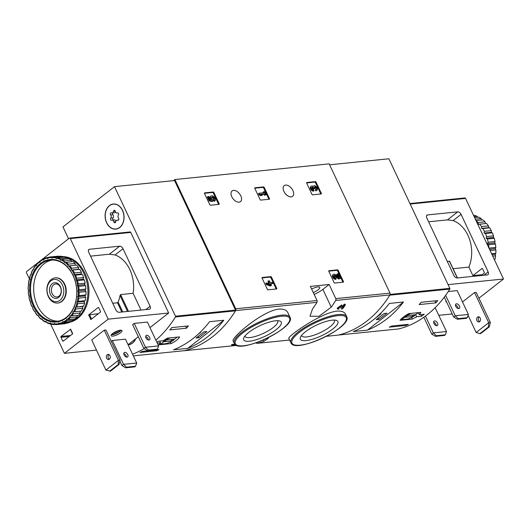 <?xml version="1.0" encoding="UTF-8"?>
<svg xmlns="http://www.w3.org/2000/svg" width="530" height="530" viewBox="0 0 530 530"><rect width="100%" height="100%" fill="white"/><g stroke="black" fill="none" stroke-linecap="round" stroke-linejoin="round"><path stroke-width="0.79" d="M334.755 283.046A0.629 0.378 -128 0 1 334.079 282.543L328.792 271.307A0.629 0.378 -128 0 1 328.951 270.717L337.497 269.849A0.629 0.378 -128 0 1 338.173 270.353L343.46 281.589A0.629 0.378 -128 0 1 343.301 282.179L334.755 283.046M312.62 194.835A0.629 0.378 -128 0 1 311.951 194.331L306.658 183.095A0.629 0.378 -128 0 1 306.817 182.506L315.37 181.638A0.629 0.378 -128 0 1 316.046 182.141L321.332 193.377A0.629 0.378 -128 0 1 321.173 193.967L312.62 194.835M310.375 286.385L317.026 300.523A1.577 1.179 84.2 0 1 316.966 302.339A124.736 93.306 84.2 0 1 312.468 309.063L309.984 316.238L319.027 316.284L331.237 307.155A124.736 93.306 -95.8 0 0 335.728 300.43A1.577 1.179 -95.8 0 0 335.788 298.615L329.137 284.477L310.375 286.385M173.456 180.657L174.893 179.531L329.176 163.863L389.994 293.11A1.577 1.179 84.2 0 1 389.934 294.925A124.736 93.306 84.2 0 1 338.531 335.066A1.577 1.179 84.2 0 1 338.405 335.086A1.577 1.179 84.2 0 1 338.279 335.092M174.893 179.531L235.711 308.778A1.577 1.179 84.2 0 1 235.651 310.593A124.736 93.306 84.2 0 1 184.248 350.734A1.577 1.179 84.2 0 1 184.122 350.754A1.577 1.179 84.2 0 1 183.857 350.741M283.934 191.436A6.791 4.074 52 0 0 292.593 196.332A6.791 4.074 52 0 0 291.626 188.468A6.791 4.074 52 0 0 284.239 185.626A6.791 4.074 52 0 0 283.934 191.436M231.809 196.729A6.791 4.074 52 0 0 240.474 201.625A6.791 4.074 52 0 0 239.507 193.761A6.791 4.074 52 0 0 232.113 190.919A6.791 4.074 52 0 0 231.809 196.729M210.463 205.209A0.629 0.378 -128 0 1 209.787 204.706L204.5 193.47A0.629 0.378 -128 0 1 204.66 192.88L213.206 192.012A0.629 0.378 -128 0 1 213.881 192.516L219.168 203.752A0.629 0.378 -128 0 1 219.009 204.341L210.463 205.209M260.773 200.102A0.629 0.378 -128 0 1 260.098 199.598L254.811 188.362A0.629 0.378 -128 0 1 254.97 187.772L263.516 186.904A0.629 0.378 -128 0 1 264.192 187.408L269.478 198.644A0.629 0.378 -128 0 1 269.32 199.234L260.773 200.102M268.041 289.824A0.629 0.378 -128 0 1 267.365 289.32L262.078 278.084A0.629 0.378 -128 0 1 262.237 277.488L270.784 276.62A0.629 0.378 -128 0 1 271.459 277.13L276.746 288.366A0.629 0.378 -128 0 1 276.587 288.956L268.041 289.824M336.61 311.156C319.53 313.31 286.518 337.338 288.863 338.398L290.937 342.811A30.786 8.705 -25.2 0 1 306.062 326.626A30.786 8.705 -25.2 0 1 338.206 314.555A30.786 8.705 -25.2 0 1 346.653 316.595L345.54 314.23C344.328 311.799 341.353 310.772 336.61 311.156M345.381 304.995L344.546 305.081A125.683 94.015 84.2 0 1 342.42 308.029L342.029 305.744L337.597 308.99L338.392 309.295A125.683 94.015 -95.8 0 0 339.061 308.407C338.697 307.254 339.352 306.651 341.029 306.598L341.4 308.99L342.552 308.871A125.683 94.015 -95.8 0 0 345.381 304.995L344.977 304.14L344.149 304.227A124.736 93.306 84.2 0 1 342.241 306.883M340.724 306.347L341.4 308.99M341.678 305.048L337.199 308.142M233.657 344.513L232.471 344.315A124.736 93.306 84.2 0 1 231.544 344.646L231.941 345.5L234.214 345.639A125.683 94.015 -95.8 0 0 235.744 345.109L235.949 345.09M234.552 344.102A124.736 93.306 84.2 0 1 233.624 344.434L234.022 345.288A125.683 94.015 84.2 0 0 234.949 344.95L234.697 344.089M278.707 309.116C261.661 311.203 230.384 338.398 233.173 341.062L234.286 343.427A30.786 8.705 -25.2 0 1 249.405 327.242A30.786 8.705 -25.2 0 1 281.549 315.171A30.786 8.705 -25.2 0 1 290.003 317.212L287.929 312.799C286.544 309.977 283.471 308.752 278.707 309.116M256.083 342.797A1.577 1.179 -95.8 0 0 257.096 343.347A1.577 1.179 -95.8 0 0 257.222 343.321A124.736 93.306 -95.8 0 0 263.927 341.3L268.372 338.292M338.637 308.241L339.061 308.407L338.73 307.705M344.546 305.081L344.149 304.227M234.022 345.288L234.916 345.196A125.683 94.015 84.2 0 1 234.313 345.408L232.869 345.162A125.683 94.015 84.2 0 1 231.941 345.5M232.869 345.162L232.471 344.315M235.598 344.884L234.949 344.95M332.211 320.166A20.776 5.87 -25.2 0 1 336.345 320.372A20.776 5.87 -25.2 0 1 321.617 335.702A20.776 5.87 -25.2 0 1 300.424 337.279A20.776 5.87 -25.2 0 1 313.137 326.831A20.776 5.87 -25.2 0 1 332.211 320.166M334.198 320.074A18.073 5.108 -25.2 0 1 334.364 320.352A18.073 5.108 -25.2 0 1 320.193 332.668A18.073 5.108 -25.2 0 1 301.663 335.735A18.073 5.108 -25.2 0 1 301.563 335.43M275.56 320.782A20.776 5.87 -25.2 0 1 279.694 320.988A20.776 5.87 -25.2 0 1 264.967 336.318A20.776 5.87 -25.2 0 1 243.767 337.895A20.776 5.87 -25.2 0 1 256.487 327.447A20.776 5.87 -25.2 0 1 275.56 320.782M277.548 320.69A18.073 5.108 -25.2 0 1 277.713 320.968A18.073 5.108 -25.2 0 1 263.543 333.284A18.073 5.108 -25.2 0 1 245.012 336.351A18.073 5.108 -25.2 0 1 244.906 336.046M314.164 294.435A14.211 4.015 154.8 0 0 322.869 289.373L329.137 284.477M313.283 292.567A6.95 1.961 154.8 0 0 319.093 288.949A6.95 1.961 154.8 0 0 319.769 287.373A6.95 1.961 154.8 0 0 311.633 289.062M204.441 193.304L212.609 192.476A0.629 0.378 -128 0 1 213.285 192.986L218.572 204.222A0.629 0.378 -128 0 1 218.632 204.381M212.921 201.069L212.325 201.539L209.158 200.923L209.754 200.459L212.921 201.069L212.576 199.704A1.802 1.08 -128 0 1 211.775 197.087A1.802 1.08 -128 0 1 213.736 197.842A1.802 1.08 -128 0 1 213.994 199.923A1.802 1.08 -128 0 1 213.987 199.929L214.968 200.85L214.372 201.32L213.391 200.393L213.987 199.929M211.549 197.412A1.802 1.08 -128 0 1 213.318 198.565A1.802 1.08 -128 0 1 213.398 200.386M210.403 199.565A3.147 1.888 -128 0 1 210.35 196.491L210.947 196.02A3.147 1.888 -128 0 1 214.272 197.213A3.147 1.888 -128 0 1 214.968 200.85M209.158 200.923L207.323 197.021L207.919 196.557L208.747 196.471L210.185 199.519L211.47 199.77A3.147 1.888 -128 0 1 210.947 196.02M207.919 196.557L209.754 200.459M306.605 182.929L314.774 182.101A0.629 0.378 -128 0 1 315.443 182.605L320.736 193.847A0.629 0.378 -128 0 1 320.789 194.006M314.065 190.687A2.703 1.623 -128 0 1 311.408 188.938A2.703 1.623 -128 0 1 311.302 186.215L310.706 186.679A2.703 1.623 -128 0 0 310.812 189.409A2.703 1.623 -128 0 0 313.469 191.151L314.065 190.687L313.548 189.594A1.438 0.868 -128 0 1 312.197 188.76A1.438 0.868 -128 0 1 311.978 187.309A1.259 0.755 -128 0 1 312.064 187.216A1.259 0.755 -128 0 1 313.674 188.13L314.681 188.415L314.502 188.044A1.259 0.755 -128 0 1 314.562 186.964A1.259 0.755 -128 0 1 315.304 186.971A1.438 0.868 -128 0 1 316.337 188.104A1.438 0.868 -128 0 1 316.224 189.236A1.438 0.868 -128 0 1 315.926 189.349L316.443 190.442L315.847 190.913L315.33 189.813L315.926 189.349M311.859 187.587A1.259 0.755 -128 0 1 313.078 188.594L313.674 188.13M314.681 188.415L314.078 188.879L313.078 188.594M313.25 188.965L313.846 188.494M314.363 187.335A1.259 0.755 -128 0 1 314.707 187.435A1.438 0.868 -128 0 1 315.814 189.442M311.302 186.215A2.703 1.623 -128 0 1 313.329 186.474A2.703 1.623 -128 0 1 313.68 185.97A2.703 1.623 -128 0 1 316.615 187.103A2.703 1.623 -128 0 1 317 190.23L316.403 190.694A2.703 1.623 -128 0 1 315.847 190.913M317 190.23A2.703 1.623 -128 0 1 316.443 190.442M254.751 188.196L262.92 187.368A0.629 0.378 -128 0 1 263.596 187.872L268.882 199.108A0.629 0.378 -128 0 1 268.942 199.273M262.443 195.106L260.654 195.696L258.991 194.802L259.587 194.338L261.25 195.232L262.443 195.106L260.773 194.212L264.695 193.814L265.172 194.835L266.007 194.748L264.536 191.621L263.702 191.708L264.185 192.721L259.071 193.245L259.587 194.338M260.654 195.696L261.25 195.232M266.007 194.748L264.576 195.298L264.099 194.285L261.409 194.556M264.099 194.285L264.695 193.814M264.576 195.298L265.172 194.835M263.403 192.801L263.105 192.171L263.702 191.708M258.991 194.802L258.474 193.708L259.071 193.245M328.732 271.141L336.901 270.313A0.629 0.378 -128 0 1 337.577 270.817L342.864 282.053A0.629 0.378 -128 0 1 342.923 282.218M333.436 274.427L332.84 274.891A2.703 1.623 -128 0 0 332.946 277.621A2.703 1.623 -128 0 0 335.603 279.363L336.199 278.893L335.682 277.799A1.438 0.868 -128 0 1 334.264 276.872A1.438 0.868 -128 0 1 334.211 275.415A1.438 0.868 -128 0 1 335.377 275.62L339.207 278.588L340.359 278.475L338.153 273.785L337.319 273.871L338.988 277.409L335.629 274.805A2.703 1.623 -128 0 0 333.436 274.427A2.703 1.623 -128 0 0 333.542 277.15A2.703 1.623 -128 0 0 336.199 278.893M333.999 275.766A1.438 0.868 -128 0 1 334.781 276.084L335.377 275.62M340.359 278.475L338.61 279.058L334.781 276.084M338.61 279.058L339.207 278.588M337.703 276.415L336.722 274.335L337.319 273.871M262.019 277.919L270.187 277.091A0.629 0.378 -128 0 1 270.863 277.594L276.15 288.83A0.629 0.378 -128 0 1 276.209 288.996M271.499 285.465L270.075 286.014L266.259 284.524L266.855 284.053L271.499 285.465L270.658 283.669L272.798 283.451L272.281 282.357L270.141 282.576L269.3 280.781L268.465 280.867L269.313 282.662L268.418 282.748L268.935 283.841L269.823 283.755L270.154 284.458L266.338 282.96L266.855 284.053M270.075 286.014L270.671 285.551M272.798 283.451L270.837 284.06M268.531 282.742L267.869 281.331L268.465 280.867M268.008 283.616L267.822 283.219L268.418 282.748M269.333 284.133L269.823 283.755M266.259 284.524L265.742 283.431L266.338 282.96M157.264 343.109L160.491 342.784L158.755 344.838L171.071 343.586C175.536 341.4 178.385 339.173 179.624 336.901L167.308 338.153L163.074 340.764L158.165 341.26A124.736 93.306 84.2 0 1 156.873 342.287M68.562 238.798L62.964 226.9L114.513 186.646L175.483 316.211A0.629 0.47 84.2 0 1 175.456 316.94A124.736 93.306 84.2 0 1 155.86 340.127M144.067 348.614A124.736 93.306 84.2 0 1 132.546 354.206M126.339 356.266A124.736 93.306 84.2 0 1 125.358 356.531M114.513 186.646L174.555 180.544L235.525 310.116A0.629 0.47 84.2 0 1 235.499 310.845A124.736 93.306 84.2 0 1 184.486 350.675A0.629 0.47 84.2 0 1 184.387 350.681M169.825 329.898A124.736 93.306 -95.8 0 0 171.74 327.613L188.422 325.917A124.736 93.306 84.2 0 1 186.507 328.209L169.825 329.898M156.575 350.781L139.893 352.476A124.736 93.306 -95.8 0 0 142.358 351.344L159.04 349.654A124.736 93.306 84.2 0 1 156.575 350.781L156.178 349.946M209.595 321.69A124.736 93.306 84.2 0 1 173.582 349.807L187.759 348.369A124.736 93.306 -95.8 0 0 223.773 320.246L209.595 321.69M135.7 338.75A12.634 9.447 84.2 0 1 128.605 344.732A12.634 9.447 84.2 0 1 128.108 344.765M122.543 210.357A12.634 9.447 84.2 0 1 115.858 229.139A12.634 9.447 84.2 0 1 105.178 217.532A12.634 9.447 84.2 0 1 113.301 204.01A12.634 9.447 84.2 0 1 122.543 210.357M116.481 229.053A12.634 9.447 84.2 0 1 115.586 229.006M113.069 204.196A12.634 9.447 84.2 0 1 113.93 203.97M129.227 344.646A12.634 9.447 84.2 0 1 128.339 344.599M62.467 285.06A11.176 8.361 84.2 0 1 55.855 301.716A11.176 8.361 84.2 0 1 47.945 284.908A11.176 8.361 84.2 0 1 62.467 285.06M60.4 286.677A7.897 5.903 84.2 0 1 55.723 298.436A7.897 5.903 84.2 0 1 50.138 286.571A7.897 5.903 84.2 0 1 60.4 286.677M64.342 284.246A12.634 9.447 84.2 0 1 57.657 303.034A12.634 9.447 84.2 0 1 46.978 291.421A12.634 9.447 84.2 0 1 55.107 277.899A12.634 9.447 84.2 0 1 64.342 284.246M60.44 287.26A6.526 4.883 84.2 0 1 56.982 296.966A6.526 4.883 84.2 0 1 51.47 290.963A6.526 4.883 84.2 0 1 55.663 283.974A6.526 4.883 84.2 0 1 60.44 287.26M160.491 342.784L159.702 341.108M171.071 343.586L170.349 342.062M170.322 337.849A6.95 1.961 154.8 0 0 163.445 341.936L160.57 344.175L166.314 343.592A6.95 1.961 154.8 0 0 174.807 339.008L177.186 337.153M162.902 340.783L163.445 341.936M160.086 343.155L160.57 344.175M173.972 339.233L166.466 339.995L164.28 341.704L171.786 340.942L173.972 339.233M171.117 339.525L171.786 340.942M185.566 326.208L186.507 328.209M206.826 331.495L204.017 331.78L196.054 338.001L198.869 337.709L206.826 331.495M198.028 334.331L200.89 332.098L200.333 332.158M187.759 348.369L223.773 320.246M198.207 336.311L198.869 337.709M109.485 205.746A12.475 9.328 84.2 0 1 113.321 204.163A12.475 9.328 84.2 0 1 123.861 215.631A12.475 9.328 84.2 0 1 115.838 228.986A12.475 9.328 84.2 0 1 105.795 220.202A12.475 9.328 84.2 0 1 109.485 205.746M110.757 218.121A2.18 1.63 -95.8 0 0 110.638 214.948A1.245 0.934 -95.8 0 1 111.466 212.861A2.18 1.63 84.2 0 0 112.075 212.954A2.18 1.63 84.2 0 0 113.466 211.298A1.245 0.934 -95.8 0 1 115.288 211.318A2.18 1.63 -95.8 0 0 117.084 213.007A2.18 1.63 -95.8 0 0 117.408 212.927A1.245 0.934 -95.8 0 1 118.402 215.034A2.18 1.63 -95.8 0 0 118.521 218.201A1.245 0.934 -95.8 0 1 117.693 220.288A2.18 1.63 -95.8 0 0 117.084 220.195A2.18 1.63 -95.8 0 0 115.692 221.851A1.245 0.934 -95.8 0 1 113.87 221.831A2.18 1.63 -95.8 0 0 112.075 220.142A2.18 1.63 -95.8 0 0 111.751 220.228A1.245 0.934 -95.8 0 1 110.757 218.121L113.049 217.883A2.18 1.63 -95.8 0 0 112.93 214.716L110.638 214.948M113.321 204.163L114.573 204.037A12.475 9.328 84.2 0 1 114.824 204.017M117.342 228.827A12.475 9.328 84.2 0 1 117.09 228.861L115.838 228.986M112.89 212.868A1.245 0.934 -95.8 0 0 112.93 214.716M112.075 212.954L114.367 212.722A2.18 1.63 -95.8 0 0 115.487 211.907M115.964 221.01A2.18 1.63 -95.8 0 0 114.374 219.91L112.075 220.142M113.049 217.883A1.245 0.934 -95.8 0 0 113.533 219.996M135.488 338.915A12.475 9.328 84.2 0 1 128.591 344.579A12.475 9.328 84.2 0 1 128.2 344.606M130.095 344.421A12.475 9.328 84.2 0 1 129.843 344.447L128.591 344.579M111.26 341.333L112.334 340.499L125.471 339.16L136.687 363.01L135.534 366.27L134.733 366.886L125.696 367.807L126.491 367.184L123.556 364.342L121.96 365.587L125.696 367.807M136.687 363.01L123.556 364.342L112.334 340.499M135.534 366.27L126.491 367.184M121.96 365.587L119.866 361.129M143.855 348.488L132.632 324.645L134.229 323.399L147.36 322.068L158.583 345.911L157.423 349.171L156.628 349.793L147.592 350.714L148.387 350.091L145.445 347.249L143.855 348.488L147.592 350.714M158.583 345.911L145.445 347.249L134.229 323.399M157.423 349.171L148.387 350.091M88.722 252.207L115.805 309.765A3.16 1.895 52 0 0 119.177 312.289L149.308 309.235A3.16 1.895 52 0 0 149.957 308.983A3.16 1.895 52 0 0 150.103 306.28L123.013 248.722A3.16 1.895 52 0 0 119.641 246.198L89.517 249.252A3.16 1.895 52 0 0 88.861 249.504A3.16 1.895 52 0 0 88.722 252.207M98.441 313.661L88.662 314.919L98.116 307.539A0.629 0.47 84.2 0 1 98.772 307.778L100.448 311.342A0.629 0.47 84.2 0 1 100.309 312.197L90.855 319.583L88.662 314.919M119.641 246.198L109.352 254.228L115.056 254.937A31.263 23.386 -95.8 0 1 133.109 293.315L120.601 294.581L128.492 311.349M109.352 254.228L90.57 256.136M29.66 279.482L26.5 272.764A0.947 0.709 84.2 0 1 26.712 271.473L69.304 238.215A0.947 0.709 84.2 0 1 70.291 238.573L108.206 319.153L64.415 353.338L50.476 323.704M70.55 329.064L72.742 333.721L63.289 341.108A0.629 0.47 84.2 0 1 62.633 340.869L60.957 337.305A0.629 0.47 84.2 0 1 61.096 336.444L70.569 329.335M64.415 353.338L96.48 350.085M129.764 232.074A0.947 0.709 84.2 0 1 130.751 232.431L168.666 313.011L149.97 327.606M108.206 319.153L168.666 313.011M112.579 333.575A6.002 1.696 -25.2 0 1 118.236 330.687A6.002 1.696 -25.2 0 1 121.973 330.621A6.002 1.696 -25.2 0 1 117.263 334.708A6.002 1.696 -25.2 0 1 111.114 335.728A6.002 1.696 -25.2 0 1 112.579 333.575M119.025 364.454L120.111 360.142L105.927 329.991L104.258 330.163L91.716 339.955L105.901 370.106L110.472 371.132L119.025 364.454L118.19 364.534L109.637 371.219M138.31 336.709L128.075 344.705M141 310.077L133.109 293.315M112.744 303.266L117.461 302.782L118.13 302.12A31.263 23.386 -95.8 0 0 120.038 295.468L120.601 294.581M126.484 357.114A2.763 1.656 52 0 0 126.16 355.822A2.763 1.656 52 0 0 123.781 353.662M127.757 354.583A2.763 1.656 -128 0 1 127.631 356.942A2.763 1.656 -128 0 1 124.623 355.789A2.763 1.656 -128 0 1 124.232 352.589A2.763 1.656 -128 0 1 127.757 354.583M148.374 340.022A2.763 1.656 52 0 0 148.055 338.73A2.763 1.656 52 0 0 145.677 336.563M149.645 337.484A2.763 1.656 -128 0 1 149.526 339.849A2.763 1.656 -128 0 1 146.518 338.69A2.763 1.656 -128 0 1 146.121 335.497A2.763 1.656 -128 0 1 149.645 337.484M108.902 354.563A2.604 1.948 -95.8 0 0 108.332 358.094A2.604 1.948 -95.8 0 0 109.379 359.241M109.948 355.703A2.604 1.948 84.2 0 1 108.57 359.578A2.604 1.948 84.2 0 1 106.364 357.18A2.604 1.948 84.2 0 1 108.041 354.391A2.604 1.948 84.2 0 1 109.948 355.703M104.258 330.163L118.442 360.314L105.901 370.106M118.19 364.534L118.442 360.314L120.111 360.142M121.078 330.203A6.002 1.696 -25.2 0 1 116.62 333.337A6.002 1.696 -25.2 0 1 111.36 334.774M120.158 330.243A4.737 1.338 -25.2 0 1 116.468 333.012A4.737 1.338 -25.2 0 1 111.976 334.092M118.27 330.68A3.882 1.1 -25.2 0 1 113.519 332.913M62.752 256.599A33.158 24.804 84.2 0 1 88.742 287.068A33.158 24.804 84.2 0 1 69.596 322.32M37.762 315.648L38.451 315.582L37.762 315.648A33.317 24.923 84.2 0 1 35.258 312.455L35.278 311.534L34.583 311.441A33.317 24.923 84.2 0 1 32.509 307.744L32.655 306.857L31.747 306.333A33.947 25.394 84.2 0 1 30.561 303.266L30.647 301.689L29.812 300.874A33.947 25.394 84.2 0 1 29.031 297.608L29.329 296.19L28.607 295.111A33.947 25.394 84.2 0 1 28.256 291.745L28.739 290.533L28.156 289.214A33.947 25.394 84.2 0 1 28.249 285.856L28.892 284.882L28.481 283.358A33.947 25.394 84.2 0 1 29.011 280.105L29.786 279.403L29.574 277.733A33.947 25.394 84.2 0 1 30.528 274.686L31.396 274.275L31.396 272.5A33.947 25.394 84.2 0 1 32.741 269.75L33.662 269.651L33.893 267.822A33.947 25.394 84.2 0 1 35.596 265.457L36.537 265.358M33.569 268.73A33.317 24.923 84.2 0 1 35.828 265.576L36.524 265.669L36.55 264.742A33.317 24.923 84.2 0 1 39.213 262.198L39.896 262.443L40.598 260.674A33.947 25.394 84.2 0 1 42.837 259.276L44.01 259.157M40.041 261.555A33.317 24.923 84.2 0 1 43.029 259.687L43.672 260.084L44.599 258.421A33.947 25.394 84.2 0 1 47.011 257.573L48.608 257.414M43.937 259.25A33.317 24.923 84.2 0 1 47.15 258.123L47.74 258.66L48.873 257.156A33.947 25.394 84.2 0 1 50.217 256.971A33.947 25.394 84.2 0 1 51.39 256.884L58.267 256.189A33.947 25.394 84.2 0 0 57.101 256.268L50.217 256.971M48.111 257.905A33.317 24.923 84.2 0 1 51.456 257.547L51.973 258.209L53.298 256.904L60.175 256.209A33.947 25.394 84.2 0 1 62.712 256.527L55.835 257.229L56.246 258.746L57.73 257.686L64.607 256.99A33.947 25.394 84.2 0 1 67.091 257.885L60.208 258.587L60.427 260.256L62.036 259.468L68.913 258.772A33.947 25.394 84.2 0 1 71.272 260.223L64.388 260.919L64.388 262.701L72.968 261.509A33.947 25.394 84.2 0 1 75.121 263.463L68.244 264.165L68.012 265.994L76.645 265.106A33.947 25.394 84.2 0 1 78.533 267.511L71.649 268.213L71.186 270.042L79.831 269.465A33.947 25.394 84.2 0 1 81.395 272.248L74.511 272.943L73.816 274.712L75.552 275.149L82.428 274.454A33.947 25.394 84.2 0 1 83.621 277.521L76.737 278.217L75.816 279.88L77.486 280.608L84.363 279.913A33.947 25.394 84.2 0 1 85.145 283.172L78.268 283.875L77.135 285.378L78.692 286.372L85.575 285.677A33.947 25.394 84.2 0 1 85.926 289.035L79.043 289.738L77.724 291.036L79.142 292.275L86.026 291.573A33.947 25.394 84.2 0 1 85.933 294.932L79.049 295.634L77.572 296.694L78.818 298.125L85.694 297.429A33.947 25.394 84.2 0 1 85.164 300.676L78.288 301.378L76.678 302.166L77.724 303.756L84.608 303.054A33.947 25.394 84.2 0 1 83.654 306.101L75.074 307.294L75.903 308.983L82.786 308.288A33.947 25.394 84.2 0 1 81.434 311.037L72.802 311.918L73.405 313.667L80.288 312.965A33.947 25.394 84.2 0 1 78.586 315.33L69.94 315.9L70.305 317.649L77.188 316.947A33.947 25.394 84.2 0 1 75.187 318.861L68.304 319.557L66.568 319.126L66.701 320.809L73.584 320.113A33.947 25.394 84.2 0 1 71.338 321.511L64.461 322.214L62.792 321.485L62.699 323.061L69.582 322.359A33.947 25.394 84.2 0 1 67.164 323.207L60.288 323.909L58.724 322.909L58.426 324.327L65.303 323.631A33.947 25.394 84.2 0 1 63.958 323.817L57.081 324.512A33.947 25.394 84.2 0 1 55.908 324.599L54.491 323.36L54 324.579L55.623 324.413M53.298 256.904A33.947 25.394 84.2 0 1 55.835 257.229M57.73 257.686A33.947 25.394 84.2 0 1 60.208 258.587M62.036 259.468A33.947 25.394 84.2 0 1 64.388 260.919M66.091 262.204A33.947 25.394 84.2 0 1 68.244 264.165M69.768 265.808A33.947 25.394 84.2 0 1 71.649 268.213M72.948 270.168A33.947 25.394 84.2 0 1 74.511 272.943M75.552 275.149A33.947 25.394 84.2 0 1 76.737 278.217M77.486 280.608A33.947 25.394 84.2 0 1 78.268 283.875M78.692 286.372A33.947 25.394 84.2 0 1 79.043 289.738M79.142 292.275A33.947 25.394 84.2 0 1 79.049 295.634M78.818 298.125A33.947 25.394 84.2 0 1 78.288 301.378M77.724 303.756A33.947 25.394 84.2 0 1 76.77 306.797M75.903 308.983A33.947 25.394 84.2 0 1 74.558 311.733M73.405 313.667A33.947 25.394 84.2 0 1 71.702 316.032M70.305 317.649A33.947 25.394 84.2 0 1 68.304 319.557M66.701 320.809A33.947 25.394 84.2 0 1 64.461 322.214M62.699 323.061A33.947 25.394 84.2 0 1 60.288 323.909M58.426 324.327A33.947 25.394 84.2 0 1 57.081 324.512M54 324.579A33.947 25.394 84.2 0 1 51.463 324.261L50.217 322.823L49.568 323.797L50.761 323.678M49.568 323.797A33.947 25.394 84.2 0 1 47.09 322.902L46.037 321.312L45.262 322.015L46.269 321.909M45.262 322.015A33.947 25.394 84.2 0 1 42.91 320.564L42.075 318.868L41.208 319.279L42.148 319.186M41.208 319.279A33.947 25.394 84.2 0 1 39.054 317.324L38.451 315.575M37.531 315.675A33.947 25.394 84.2 0 1 35.649 313.276L35.258 312.455M34.583 311.441L34.351 311.315A33.947 25.394 84.2 0 1 32.787 308.54L32.509 307.744M31.972 306.605A33.317 24.923 84.2 0 1 30.389 302.524M30.005 301.292A33.317 24.923 84.2 0 1 28.964 296.946M28.739 295.654A33.317 24.923 84.2 0 1 28.275 291.182M28.223 289.87A33.317 24.923 84.2 0 1 28.342 285.405M28.468 284.113A33.317 24.923 84.2 0 1 29.17 279.787M29.461 278.561A33.317 24.923 84.2 0 1 30.727 274.507M31.177 273.381A33.317 24.923 84.2 0 1 32.973 269.724M42.837 259.276L43.029 259.687M47.011 257.573L47.15 258.123M51.39 256.884L51.456 257.547M52.443 257.56A33.317 24.923 84.2 0 1 55.816 257.984M56.796 258.223A33.317 24.923 84.2 0 1 60.102 259.415M61.043 259.872A33.317 24.923 84.2 0 1 64.17 261.8M65.051 262.469A33.317 24.923 84.2 0 1 67.913 265.066M68.701 265.921A33.317 24.923 84.2 0 1 71.212 269.114M71.881 270.128A33.317 24.923 84.2 0 1 73.962 273.825M74.498 274.964A33.317 24.923 84.2 0 1 76.075 279.045M76.459 280.277A33.317 24.923 84.2 0 1 77.506 284.623M77.724 285.915A33.317 24.923 84.2 0 1 78.188 290.387M78.241 291.699A33.317 24.923 84.2 0 1 78.122 296.164M77.996 297.456A33.317 24.923 84.2 0 1 77.294 301.782M77.002 303.008A33.317 24.923 84.2 0 1 75.737 307.062M75.287 308.188A33.317 24.923 84.2 0 1 73.491 311.845M72.901 312.846A33.317 24.923 84.2 0 1 70.636 315.993M69.914 316.827A33.317 24.923 84.2 0 1 67.25 319.371M66.422 320.014A33.317 24.923 84.2 0 1 63.441 321.882M62.527 322.32A33.317 24.923 84.2 0 1 59.314 323.446M58.353 323.664A33.317 24.923 84.2 0 1 55.007 324.022M54.02 324.009A33.317 24.923 84.2 0 1 50.648 323.585M49.668 323.346A33.317 24.923 84.2 0 1 46.368 322.154M45.421 321.697A33.317 24.923 84.2 0 1 42.294 319.769M41.413 319.106A33.317 24.923 84.2 0 1 38.551 316.503M33.43 306.247A31.422 23.505 84.2 0 1 52.019 259.435A31.422 23.505 84.2 0 1 74.246 306.671A31.422 23.505 84.2 0 1 33.43 306.247M34.245 305.896A30.786 23.028 84.2 0 1 50.535 260.111A30.786 23.028 84.2 0 1 76.565 288.413A30.786 23.028 84.2 0 1 56.763 321.372A30.786 23.028 84.2 0 1 34.245 305.896M58.313 321.14A30.786 23.028 84.2 0 1 37.372 305.578A30.786 23.028 84.2 0 1 52.112 260.025M55.306 277.879A12.634 9.447 84.2 0 1 66.177 289.473A12.634 9.447 84.2 0 1 57.856 303.008M62.838 256.752A33.158 24.804 84.2 0 1 87.695 287.167A33.158 24.804 84.2 0 1 69.649 322.147M63.057 257.143L62.712 256.527M67.489 258.918L67.091 257.885M71.61 261.648L71.272 260.223M75.306 265.245L75.121 263.463M79.831 269.465L78.48 269.3L78.533 267.511M82.428 274.454L81.11 273.977L81.395 272.248M84.363 279.913L83.111 279.138L83.621 277.521M85.575 285.677L84.429 284.636L85.145 283.172M86.026 291.573L85.019 290.294L85.926 289.035M85.694 297.429L84.866 295.952L85.933 294.932M84.608 303.054L83.972 301.424L85.164 300.676M82.786 308.288L82.369 306.552L83.654 306.101M80.288 312.965L80.096 311.176L81.434 311.037M77.188 316.947L77.228 315.469M73.584 320.113L73.763 319.007M69.582 322.359L69.801 321.67M36.55 264.742L36.994 263.841A33.947 25.394 84.2 0 1 38.995 261.926L39.995 261.827M72.802 311.918L80.096 311.176M75.074 307.294L82.369 306.552M76.678 302.166L83.972 301.424M77.572 296.694L84.866 295.952M77.724 291.036L85.019 290.294M77.135 285.378L84.429 284.636M75.816 279.88L83.111 279.138M73.816 274.712L81.11 273.977M71.186 270.042L78.48 269.3M416.693 316.768L421.608 316.264A124.736 93.306 -95.8 0 0 424.192 314.244L419.276 314.747L420.88 312.402L408.564 313.654C404.284 316.231 401.429 318.457 400.004 320.332L412.32 319.087L416.693 316.768L415.699 314.661M398.712 328.918A0.629 0.47 -95.8 0 0 398.812 328.905A124.736 93.306 -95.8 0 0 449.831 289.075A0.629 0.47 -95.8 0 0 449.851 288.346L388.881 158.781L329.62 164.797M398.812 328.905L338.769 335.006A124.736 93.306 -95.8 0 0 389.782 295.17L449.831 289.075M408.392 324.327A124.736 93.306 84.2 0 1 405.927 325.46L389.252 327.156A124.736 93.306 -95.8 0 0 391.71 326.023L408.392 324.327M421.098 302.285L437.773 300.596A124.736 93.306 84.2 0 1 435.859 302.882L419.177 304.578A124.736 93.306 -95.8 0 0 421.098 302.285M367.475 330.117A124.736 93.306 -95.8 0 0 403.489 301.994L367.475 330.117L353.298 331.555A124.736 93.306 84.2 0 0 389.311 303.438L403.489 301.994M421.608 316.264L420.82 314.588M419.276 314.747L418.296 312.66M412.32 319.087L411.565 317.483M401.23 318.954L401.581 319.703L407.325 319.12A6.95 1.961 154.8 0 0 415.825 314.529L418.197 312.673M411.34 313.369A6.95 1.961 154.8 0 0 404.456 317.457L401.581 319.703M404.059 316.615L404.456 317.457M405.291 317.231L412.797 316.463L414.99 314.754L407.484 315.516L405.291 317.231M412.128 315.045L412.797 316.463M405.529 324.618L405.927 325.46M434.918 300.881L435.859 302.882M374.491 318.901L381.024 313.806L380.05 313.906M376.187 319.703L379.003 319.418L386.966 313.203L384.151 313.488L376.187 319.703M378.341 318.02L379.003 319.418M458.205 318.623L455.263 315.781L468.394 314.449L467.241 317.709L466.44 318.331L457.403 319.245L458.205 318.623L467.241 317.709M444.312 297.138L453.667 317.026L457.403 319.245M453.667 317.026L455.263 315.781L445.644 295.336M468.394 314.449L457.178 290.606L448.274 291.507M436.309 335.722L433.368 332.88L446.505 331.541L445.346 334.801L444.551 335.424L435.514 336.345L436.309 335.722L445.346 334.801M423.841 317.251L431.778 334.119L435.514 336.345M431.778 334.119L433.368 332.88L425.464 316.079M446.505 331.541L435.143 307.711M457.244 277.959A3.16 1.895 -128 0 1 453.865 275.428L426.783 217.876A3.16 1.895 -128 0 1 426.928 215.173A3.16 1.895 -128 0 1 427.577 214.922L457.708 211.861A3.16 1.895 -128 0 1 461.08 214.392L488.163 271.943A3.16 1.895 -128 0 1 488.024 274.646A3.16 1.895 -128 0 1 487.368 274.898L457.244 277.959M428.631 221.798L447.419 219.89L453.124 220.606L461.08 214.392M478.928 298.191L503.5 279.005L465.585 198.425A0.947 0.709 -95.8 0 0 464.889 197.948L409.942 203.533M481.18 275.527L484.135 273.215A0.629 0.47 -95.8 0 0 484.274 272.36L482.598 268.796A0.629 0.47 -95.8 0 0 481.942 268.558L472.886 275.627L468.871 267.094A31.263 23.386 -95.8 0 0 453.124 220.606M503.5 279.005L448.102 284.63M452.223 313.952L438.867 315.31M446.658 302.12A6.002 1.696 -25.2 0 1 445.949 301.722A6.002 1.696 -25.2 0 1 446.094 300.927M462.511 301.941L474.535 292.56L476.198 292.388L490.389 322.538L489.236 326.904L488.402 326.983L488.72 322.704L474.535 292.56M482.267 274.679L472.886 275.627M447.267 261.409L449.387 261.191L449.659 261.992M453.077 268.697L468.871 267.094M459.464 306.022A2.763 1.656 -128 0 1 459.338 308.387A2.763 1.656 -128 0 1 455.813 306.393A2.763 1.656 -128 0 1 455.939 304.028A2.763 1.656 -128 0 1 459.464 306.022M458.192 308.559A2.763 1.656 52 0 0 455.495 305.101M437.568 323.115A2.763 1.656 -128 0 1 437.442 325.48A2.763 1.656 -128 0 1 433.918 323.485A2.763 1.656 -128 0 1 434.043 321.127A2.763 1.656 -128 0 1 437.568 323.115M436.296 325.652A2.763 1.656 52 0 0 433.6 322.194M490.389 322.538L488.72 322.704L476.178 332.495L479.842 333.668L488.402 326.983M480.22 318.099A2.604 1.948 84.2 0 1 478.842 321.975A2.604 1.948 84.2 0 1 476.94 320.663A2.604 1.948 84.2 0 1 478.318 316.788A2.604 1.948 84.2 0 1 480.22 318.099M476.178 332.495L468.089 315.31M479.18 316.953A2.604 1.948 -95.8 0 0 478.603 320.491A2.604 1.948 -95.8 0 0 479.65 321.637M479.842 333.668L480.677 333.582L489.236 326.904M491.283 230.616A33.947 25.394 -95.8 0 0 489.72 227.84L482.837 228.536A33.947 25.394 -95.8 0 1 484.4 231.319L484.122 233.048L485.44 233.525L492.317 232.822L491.416 232.306L491.283 230.616L484.4 231.319M488.421 225.886L481.538 226.582A33.947 25.394 -95.8 0 0 479.657 224.177L486.533 223.481A33.947 25.394 -95.8 0 1 488.421 225.886L488.786 227.628L481.492 228.37L482.837 228.536M485.613 223.574L485.01 221.838L478.133 222.534A33.947 25.394 -95.8 0 0 476.026 220.619M485.01 221.838A33.947 25.394 -95.8 0 0 482.856 219.877L476.006 220.573M481.916 219.977L481.16 218.592L475.35 219.181M481.16 218.592A33.947 25.394 -95.8 0 0 478.802 217.148L474.595 217.572M477.795 217.247L476.98 216.26L474.111 216.551M476.98 216.26A33.947 25.394 -95.8 0 0 474.496 215.359L473.595 215.452M494.404 259.673L495.053 259.051L494.152 259.144M495.053 259.051A33.947 25.394 -95.8 0 0 495.583 255.798L492.714 256.089M495.583 255.798L495.172 254.281L495.822 253.307L491.608 253.731M495.822 253.307A33.947 25.394 -95.8 0 0 495.914 249.948L490.104 250.538M495.914 249.948L495.325 248.63L495.815 247.411L488.958 248.106M495.815 247.411A33.947 25.394 -95.8 0 0 495.464 244.045L488.58 244.747A33.947 25.394 -95.8 0 1 488.932 248.04M495.464 244.045L494.735 242.965L495.033 241.548L488.156 242.243A33.947 25.394 -95.8 0 0 487.375 238.984L494.251 238.281L493.417 237.466L493.509 235.89L486.626 236.592A33.947 25.394 -95.8 0 0 485.44 233.525M495.033 241.548A33.947 25.394 -95.8 0 0 494.251 238.281M493.509 235.89A33.947 25.394 -95.8 0 0 492.317 232.822M489.72 227.84L488.786 227.628M482.764 234.936A33.158 24.804 -95.8 0 0 481.936 233.048A33.158 24.804 -95.8 0 0 481.021 231.232M488.156 242.243L487.441 243.707L488.58 244.747M486.626 236.592L486.123 238.208L487.375 238.984M481.538 226.582L481.492 228.37M478.133 222.534L478.318 224.323L479.657 224.177M491.416 232.306L484.122 233.048M493.417 237.466L486.123 238.208M494.735 242.965L487.441 243.707M495.325 248.63L489.481 249.219M495.172 254.281L492.019 254.599M389.994 293.11L335.788 298.615M317.026 300.523L235.711 308.778M316.966 302.339L235.651 310.593M236.658 345.414L184.248 350.734M338.531 335.066L326.374 336.298M257.096 343.347L289.632 340.041L257.222 343.321M389.934 294.925L335.728 300.43M338.027 315.628A29.998 8.48 -25.2 0 1 326.818 336.027A29.998 8.48 -25.2 0 1 292.514 339.511A29.998 8.48 -25.2 0 1 338.027 315.628M281.377 316.244A29.998 8.48 -25.2 0 1 270.168 336.643A29.998 8.48 -25.2 0 1 235.863 340.127A29.998 8.48 -25.2 0 1 281.377 316.244M263.927 341.3L263.297 339.975M331.237 307.155L322.869 289.373M212.609 192.476L213.206 192.012M213.285 192.986L213.881 192.516M218.572 204.222L219.168 203.752M314.774 182.101L315.37 181.638M315.443 182.605L316.046 182.141M320.736 193.847L321.332 193.377M314.707 187.435L315.304 186.971M262.92 187.368L263.516 186.904M263.596 187.872L264.192 187.408M268.882 199.108L269.478 198.644M336.901 270.313L337.497 269.849M337.577 270.817L338.173 270.353M342.864 282.053L343.46 281.589M270.187 277.091L270.784 276.62M270.863 277.594L271.459 277.13M276.15 288.83L276.746 288.366M184.486 350.675L133.328 355.868L184.44 350.681M126.418 356.571L125.53 356.663L126.418 356.577M235.499 310.845L175.456 316.94M235.525 310.116L175.483 316.211M115.229 211.119L113.466 211.298M117.793 212.888L117.408 212.927M118.376 220.215L117.693 220.288M115.732 221.639L113.87 221.831M98.514 307.499L98.116 307.539M123.013 248.722L115.056 254.937M89.517 249.252L88.457 250.081M70.291 238.573L130.751 232.431M150.103 306.28L145.869 309.58M63.733 340.757L62.633 340.869M69.231 336.464L60.957 337.305M70.477 335.49L61.096 336.444M120.038 295.468L127.551 311.441M118.13 302.12L122.748 311.931M117.461 302.782L121.814 312.024M89.477 314.568L91.571 319.02M390.14 294.408L449.851 288.346M426.524 215.743L427.577 214.922M447.419 219.89L457.708 211.861M483.936 275.249L488.163 271.943M465.585 198.425L410.187 204.05M481.942 268.558L482.346 268.518M449.387 261.191L457.277 277.952M236.678 345.421L184.122 350.754M338.405 335.086L326.348 336.311M342.029 305.744L341.631 304.889M337.59 308.99L337.193 308.142M346.653 316.595C353.146 326.93 294.766 354.398 290.937 342.811M290.003 317.212C296.495 327.547 238.109 355.014 234.286 343.427M313.17 186.368L313.68 185.97M57.657 303.034L58.055 302.994M55.107 277.899L55.498 277.859M117.918 212.921L117.084 213.007M118.561 220.049L117.084 220.195M69.596 238.096L130.055 231.954M70.397 329.289L72.55 333.873M338.743 335.013L398.765 328.918M449.619 261.35L457.423 277.939"/></g></svg>
